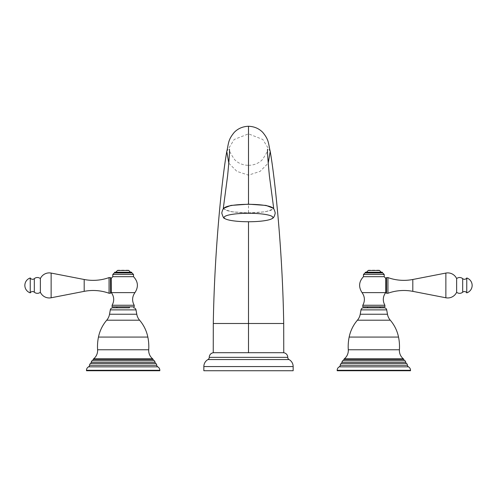 <?xml version="1.0" encoding="UTF-8"?>
<svg xmlns="http://www.w3.org/2000/svg" width="497" height="497" viewBox="0 0 497 497"><rect width="100%" height="100%" fill="white"/><g stroke="black" fill="none" stroke-linecap="round" stroke-linejoin="round"><path stroke-width="0.37" stroke-dasharray="2.48 1.86" d="M384.895 305.257L362.798 305.257M362.798 306.823L384.895 306.823M373.85 307.805L380.112 307.805M337.183 370.731L410.51 370.731M363.487 276.68L384.206 276.68M385.753 292.472L385.753 278.382M373.85 272.983L365.326 272.983M365.326 272.232L382.373 272.232M368.209 270.474L379.484 270.474M379.174 270.163L368.519 270.163M386.536 293.255L386.536 277.587M387.946 293.255L387.946 277.587M456.637 292.267L456.637 278.575M466.758 292.863L466.758 277.978M134.202 305.257L112.105 305.257M112.105 306.823L134.202 306.823M123.15 307.805L129.419 307.805L123.15 307.805M159.817 370.731L86.49 370.731M112.794 276.68L133.513 276.68M111.247 278.37L111.247 292.472M114.627 272.983L123.15 272.983M114.627 272.232L131.674 272.232M117.516 270.474L128.791 270.474M128.481 270.163L117.826 270.163M110.464 293.255L110.464 277.587M109.054 293.255L109.054 277.587M40.363 292.267L40.363 278.575M30.242 292.863L30.242 277.978M248.5 352.708L213.244 352.708L283.756 352.708L248.5 352.708L248.5 221.749M283.128 352.708L213.872 352.708L283.128 352.708M223.339 208.87L231.304 211.765L248.5 212.94L248.5 165.339C242.89 165.228 238.262 163.32 234.609 159.63C230.372 153.349 228.651 149.877 229.434 149.206M270.219 151.492L262.801 139.471L248.5 133.848L248.5 126.362M248.5 172.397L248.5 166.495M248.5 212.94L265.696 211.765L273.661 208.87M224.806 207.541A24.409 4.237 180 0 0 224.091 208.56A24.409 4.237 180 0 0 248.5 212.803A24.409 4.237 180 0 0 272.909 208.56A24.409 4.237 180 0 0 272.194 207.541M293.155 370.731L203.845 370.731M385.641 292.621L362.052 292.621M386.697 309.873L360.996 309.873M360.226 314.234L387.467 314.234M357.411 320.198L390.282 320.198M349.161 337.072L398.532 337.072M348.291 349.764L399.402 349.764M344.334 358.822L403.359 358.822M344.017 359.294L403.676 359.294M343.16 360.387L404.533 360.387M341.992 362.145L405.701 362.145M341.234 363.425L406.459 363.425M340.259 365.245L407.434 365.245M339.24 366.842L408.453 366.842M337.183 370.29L410.51 370.29M384.206 274.456L363.487 274.456M412.808 291.354L412.808 279.494M445.865 297.778L445.865 273.07M462.682 292.199L462.682 278.649M134.948 292.621L111.359 292.621M136.004 309.873L110.303 309.873M136.774 314.234L109.533 314.234M139.589 320.198L106.718 320.198M147.839 337.072L98.468 337.072M148.709 349.764L97.598 349.764M152.666 358.822L93.641 358.822M152.983 359.294L93.324 359.294M153.84 360.387L92.467 360.387M155.008 362.145L91.299 362.145M155.766 363.425L90.541 363.425M156.741 365.245L89.566 365.245M157.76 366.842L88.547 366.842M159.817 370.29L86.49 370.29M133.513 274.456L112.794 274.456M84.192 291.354L84.192 279.494M51.135 297.778L51.135 273.07M34.318 292.199L34.318 278.649M248.5 323.504L213.294 323.504L248.5 323.504M228.806 163.19L236.914 171.397L248.5 175.143L260.086 171.397L268.194 163.19M226.781 151.492L234.199 139.471L248.5 133.848M287.763 357.349L209.237 357.349M209.237 357.405L287.763 357.405M207.976 359.548L289.024 359.548M293.155 366.562L203.845 366.562M248.5 165.339C254.11 165.228 258.738 163.32 262.391 159.63C266.628 153.349 268.349 149.877 267.566 149.206"/><path stroke-width="0.75" d="M362.798 305.257L384.895 305.257C382.547 300.89 382.802 296.678 385.641 292.621L362.052 292.621C364.891 296.678 365.146 300.89 362.798 305.257L362.798 306.823L384.895 306.823L384.895 305.257M380.112 306.823L380.112 307.805L384.231 307.805L363.462 307.805L373.85 307.805M363.462 307.805A2.51 2.51 0 0 0 360.996 309.873L386.697 309.873A2.51 2.51 0 0 0 384.231 307.805M360.996 309.873L360.226 314.234A12.537 12.537 0 0 1 357.411 320.198A37.604 37.604 0 0 0 349.161 337.072A47.631 47.631 0 0 0 348.291 349.764A10.748 10.748 0 0 1 344.334 358.822A0.969 0.969 0 0 0 344.017 359.294A1.945 1.945 0 0 1 343.16 360.387A2.442 2.442 0 0 0 341.992 362.145A1.945 1.945 0 0 1 341.234 363.425A2.442 2.442 0 0 0 340.259 365.245A1.945 1.945 0 0 1 339.24 366.842A3.92 3.92 0 0 0 337.183 370.29L337.183 370.731L410.51 370.731L410.51 370.29A3.92 3.92 0 0 0 408.453 366.842A1.945 1.945 0 0 1 407.434 365.245A2.442 2.442 0 0 0 406.459 363.425A1.945 1.945 0 0 1 405.701 362.145A2.442 2.442 0 0 0 404.533 360.387A1.945 1.945 0 0 1 403.676 359.294A0.969 0.969 0 0 0 403.359 358.822A10.748 10.748 0 0 1 399.402 349.764A47.631 47.631 0 0 0 398.532 337.072A37.604 37.604 0 0 0 390.282 320.198A12.537 12.537 0 0 1 387.467 314.234L386.697 309.873M363.487 276.68L363.487 274.456L384.206 274.456L384.206 276.68L363.487 276.68C358.859 281.619 358.38 286.931 362.052 292.621M385.753 278.37L385.753 292.472L386.536 293.255L386.536 277.587L385.753 278.37L384.206 276.68M382.373 272.983L364.966 272.983L365.326 272.983L365.326 272.232L382.373 272.232L382.373 272.983L373.85 272.983M368.209 270.474L379.484 270.474L368.209 270.474L366.451 272.232M386.536 277.587L387.946 277.587A47.004 47.004 0 0 0 412.808 279.494L445.865 273.07A9.81 9.81 0 0 1 456.637 278.575A4.703 4.703 0 0 1 462.682 278.649A2.696 2.696 0 0 0 466.758 277.978A7.834 7.834 0 0 1 466.758 292.863L466.758 277.978M386.536 293.255L387.946 293.255L387.946 277.587M387.946 293.255A47.004 47.004 0 0 1 412.808 291.354L445.865 297.778A9.81 9.81 0 0 0 456.637 292.267L456.637 278.575M456.637 292.267A4.703 4.703 0 0 0 462.682 292.199A2.696 2.696 0 0 1 466.758 292.863M112.105 305.257L134.202 305.257L134.202 306.823L112.105 306.823L112.105 305.257C114.453 300.89 114.198 296.678 111.359 292.621L111.247 278.37L110.464 277.587L109.054 277.587A47.004 47.004 0 0 1 84.192 279.494L51.135 273.07A9.81 9.81 0 0 0 40.363 278.575A4.703 4.703 0 0 0 34.318 278.649A2.696 2.696 0 0 1 30.242 277.978A7.834 7.834 0 0 0 30.242 292.863L30.242 277.978M129.419 307.805L112.769 307.805L129.419 307.805L129.419 306.823M133.538 307.805A2.51 2.51 0 0 1 136.004 309.873L136.774 314.234L109.533 314.234L110.303 309.873L136.004 309.873M112.769 307.805A2.51 2.51 0 0 0 110.303 309.873M159.817 370.29L86.49 370.29L86.49 370.731L159.817 370.731L159.817 370.29A3.92 3.92 0 0 0 157.76 366.842A1.945 1.945 0 0 1 156.741 365.245A2.442 2.442 0 0 0 155.766 363.425A1.945 1.945 0 0 1 155.008 362.145A2.442 2.442 0 0 0 153.84 360.387A1.945 1.945 0 0 1 152.983 359.294A0.969 0.969 0 0 0 152.666 358.822A10.748 10.748 0 0 1 148.709 349.764A47.631 47.631 0 0 0 147.839 337.072A37.604 37.604 0 0 0 139.589 320.198A12.537 12.537 0 0 1 136.774 314.234M86.49 370.29A3.92 3.92 0 0 1 88.547 366.842A1.945 1.945 0 0 0 89.566 365.245A2.442 2.442 0 0 1 90.541 363.425A1.945 1.945 0 0 0 91.299 362.145A2.442 2.442 0 0 1 92.467 360.387A1.945 1.945 0 0 0 93.324 359.294A0.969 0.969 0 0 1 93.641 358.822A10.748 10.748 0 0 0 97.598 349.764A47.631 47.631 0 0 1 98.468 337.072A37.604 37.604 0 0 1 106.718 320.198A12.537 12.537 0 0 0 109.533 314.234M112.794 276.68L112.794 274.456L133.513 274.456L133.513 276.68L112.794 276.68L111.247 278.37M123.15 272.983L114.267 272.983L114.627 272.983L114.627 272.232L131.674 272.232L131.674 272.983L132.034 272.983L123.15 272.983L131.674 272.983M117.516 270.474L128.791 270.474L117.516 270.474L115.758 272.232M110.464 277.587L110.464 293.255L111.247 292.472M110.464 293.255L109.054 293.255L109.054 277.587M109.054 293.255A47.004 47.004 0 0 0 84.192 291.354L51.135 297.778A9.81 9.81 0 0 1 40.363 292.267L40.363 278.575M40.363 292.267A4.703 4.703 0 0 1 34.318 292.199A2.696 2.696 0 0 0 30.242 292.863M248.5 352.708L213.244 352.708L283.756 352.708L248.5 352.708L248.5 323.504L213.294 323.504L283.706 323.504L248.5 323.504L248.5 221.749M248.5 172.397L248.5 133.848M223.339 208.87L223.283 208.442L230.906 205.423L248.5 204.18L248.5 126.269C242.809 126.474 238.075 128.487 234.298 132.314C227.955 140.024 228.806 142.769 226.781 151.492C222.184 177.348 214.493 248.879 213.294 323.504L213.244 352.708M248.5 166.495L248.5 165.495M273.661 208.87L273.717 208.442L266.094 205.423L248.5 204.18M272.213 218.525C273.623 217.978 274.624 216.152 275.214 213.039C274.592 209.871 273.586 208.038 272.194 207.541A24.409 4.237 180 0 0 248.5 204.323A24.409 4.237 180 0 0 224.806 207.541C223.414 208.038 222.407 209.871 221.786 213.039C222.88 216.916 223.88 218.742 224.787 218.525A24.421 4.243 0 0 1 224.079 217.512A24.421 4.243 180 0 1 248.5 213.269A24.421 4.243 180 0 1 272.921 217.512A24.421 4.243 0 0 1 272.213 218.525A24.421 4.243 0 0 1 248.5 221.749A24.421 4.243 0 0 1 224.787 218.525M283.128 352.708A4.641 4.641 0 0 1 287.763 357.349L209.237 357.349A4.641 4.641 0 0 1 213.872 352.708M209.237 357.405A2.442 2.442 -90 0 1 207.976 359.548A8.02 8.02 0 0 0 203.845 366.562L203.845 370.731L293.155 370.731L293.155 366.562A8.02 8.02 0 0 0 289.024 359.548L207.976 359.548M287.763 357.405A2.442 2.442 90 0 0 289.024 359.548M360.226 314.234L387.467 314.234M357.411 320.198L390.282 320.198M349.161 337.072L398.532 337.072M348.291 349.764L399.402 349.764M344.334 358.822L403.359 358.822M344.017 359.294L403.676 359.294M343.16 360.387L404.533 360.387M341.992 362.145L405.701 362.145M341.234 363.425L406.459 363.425M340.259 365.245L407.434 365.245M339.24 366.842L408.453 366.842M337.183 370.29L410.51 370.29M412.808 291.354L412.808 279.494M445.865 297.778L445.865 273.07M462.682 292.199L462.682 278.649M111.359 292.621L134.948 292.621C132.109 296.678 131.854 300.89 134.202 305.257M139.589 320.198L106.718 320.198M147.839 337.072L98.468 337.072M148.709 349.764L97.598 349.764M152.666 358.822L93.641 358.822M152.983 359.294L93.324 359.294M153.84 360.387L92.467 360.387M155.008 362.145L91.299 362.145M155.766 363.425L90.541 363.425M156.741 365.245L89.566 365.245M157.76 366.842L88.547 366.842M84.192 291.354L84.192 279.494M51.135 297.778L51.135 273.07M34.318 292.199L34.318 278.649M268.194 163.19L270.219 151.492C274.816 177.348 282.507 248.879 283.706 323.504L283.756 352.708M228.806 163.19L226.781 151.492M287.763 357.349L209.237 357.349M293.155 366.562L203.845 366.562M367.581 307.805L367.581 306.823M384.206 274.456L382.733 272.983M363.487 274.456L364.966 272.983M379.484 270.474L381.242 272.232M116.888 307.805L116.888 306.823M133.513 276.68C138.141 281.619 138.62 286.931 134.948 292.621M112.794 274.456L114.267 272.983M133.513 274.456L132.034 272.983M128.791 270.474L130.549 272.232M229.434 149.206C229.732 151.163 229.129 160.028 227.614 175.801L223.283 208.442M267.566 149.206C267.268 151.163 267.871 160.028 269.386 175.801L273.717 208.442M248.5 126.269C254.191 126.474 258.925 128.487 262.702 132.314C269.045 140.024 268.194 142.769 270.219 151.492"/></g></svg>
